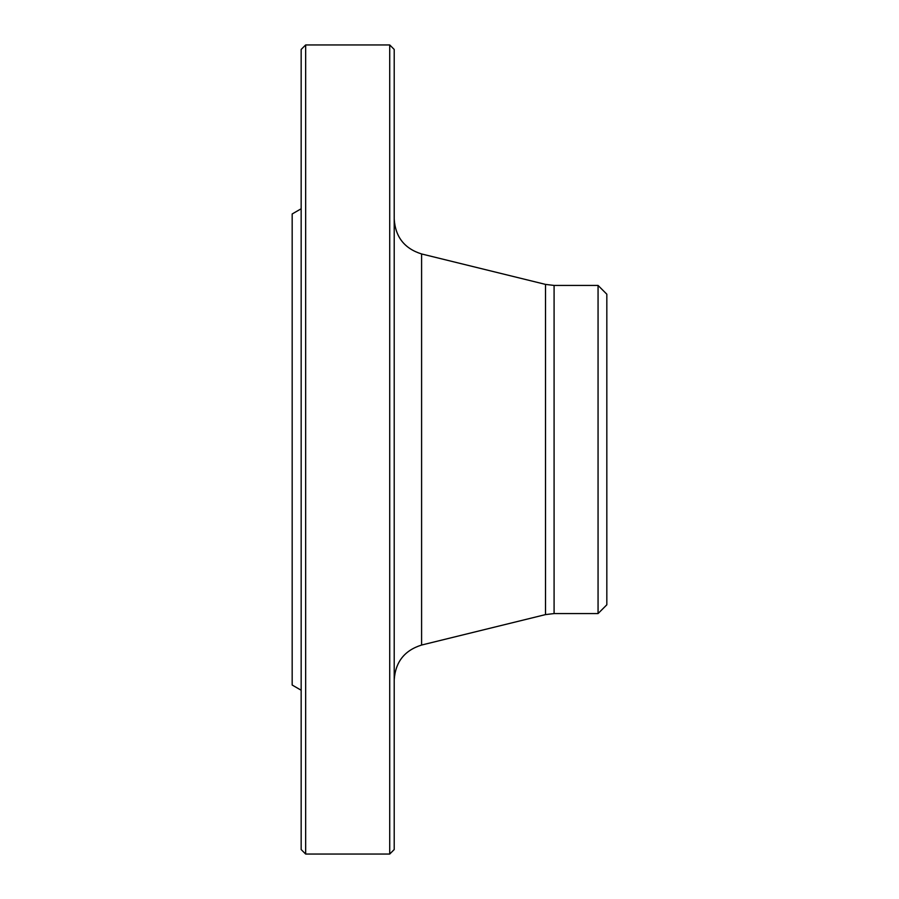 <?xml version="1.0" encoding="UTF-8"?>
<svg xmlns="http://www.w3.org/2000/svg" width="899" height="899" viewBox="0 0 899 899"><rect width="100%" height="100%" fill="white"/><g stroke="black" fill="none" stroke-linecap="round" stroke-linejoin="round"><path stroke-width="1.35" d="M389.716 449.5L389.716 44.95L305.66 44.95L305.66 854.05L389.716 854.05L389.716 449.5M301.165 690.23L292.175 685.038L292.175 213.962L301.165 208.77M305.66 854.05L301.165 849.555L301.165 49.445L305.66 44.95M389.716 44.95L394.212 49.445L394.212 849.555L389.716 854.05M598.06 285.433L606.825 294.198L606.825 604.802L598.06 613.567L598.06 285.433L554.087 285.433L554.087 613.567L545.513 614.601L545.513 284.399L421.597 253.956L421.597 645.044C404.471 650.415 395.346 662.057 394.212 679.97M545.513 614.601L421.597 645.044M598.06 613.567L554.087 613.567M554.087 285.433L545.513 284.399M421.597 253.956C404.471 248.585 395.346 236.943 394.212 219.03"/></g></svg>
